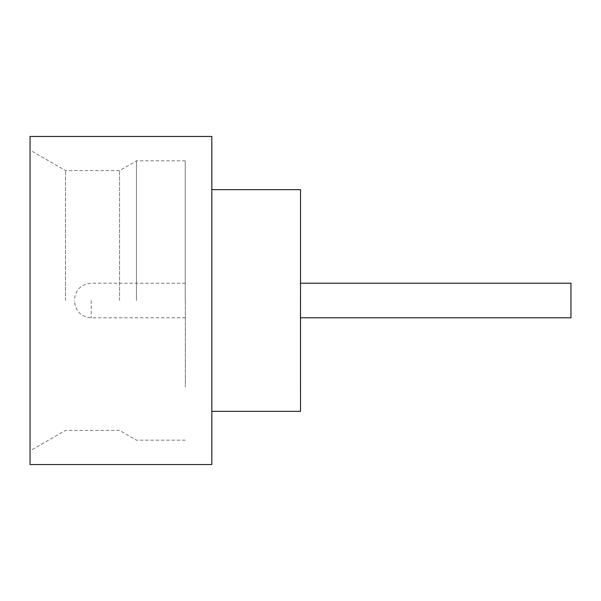 <?xml version="1.0" encoding="UTF-8"?>
<svg xmlns="http://www.w3.org/2000/svg" width="601" height="601" viewBox="0 0 601 601"><rect width="100%" height="100%" fill="white"/><g stroke="black" fill="none" stroke-linecap="round" stroke-linejoin="round"><path stroke-width="0.45" stroke-dasharray="3 2.25" d="M570.95 317.794L570.95 283.206M300.41 300.5L300.41 386.954L300.41 300.5M30.05 464.543L30.05 136.457M65.517 300.5L65.517 170.594L65.517 300.5M136.457 300.5L136.457 160.843L136.457 300.5M119.561 300.5L119.561 170.594L119.561 300.5M211.83 464.543L211.83 136.457M300.5 411.339L300.5 189.661M185.228 300.5L185.228 160.843L185.228 300.5M185.318 300.5L185.318 386.954L185.318 300.5M74.389 300.5L74.389 300.943L74.389 300.5M30.05 300.5L30.05 450.885L30.05 300.5M211.83 300.5L211.83 189.661L211.83 300.5M91.232 300.5L91.232 317.794L91.232 300.5M185.228 160.843L136.457 160.843L119.561 170.594L65.517 170.594L30.05 150.115M185.318 317.794L91.232 317.794C81.097 316.885 75.478 311.273 74.389 300.943M185.318 283.206L91.232 283.206C81.097 284.115 75.478 289.727 74.389 300.057M185.228 440.157L136.457 440.157L119.561 430.406L65.517 430.406L30.05 450.885"/><path stroke-width="0.9" d="M300.5 283.206L570.95 283.206L570.95 317.794L300.5 317.794M211.83 189.661L300.5 189.661L300.5 411.339L211.83 411.339M211.83 300.5L211.83 464.543L30.05 464.543L30.05 136.457L211.83 136.457L211.83 300.5"/></g></svg>
